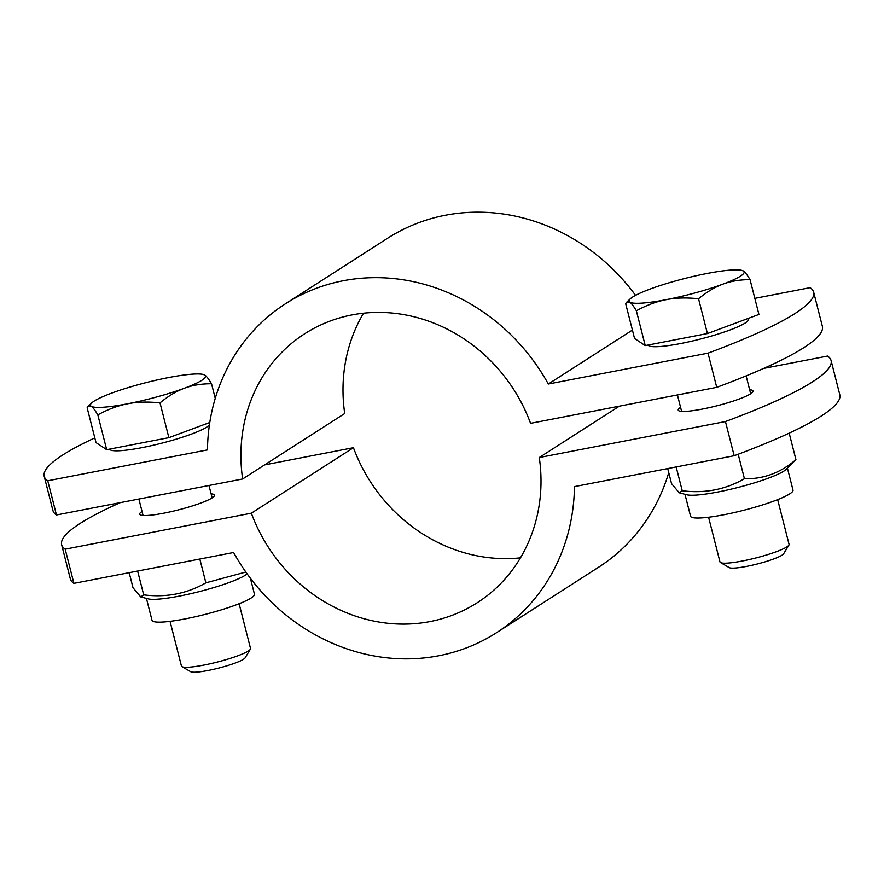 <?xml version="1.0" encoding="UTF-8"?>
<svg xmlns="http://www.w3.org/2000/svg" width="884" height="884" viewBox="0 0 884 884"><rect width="100%" height="100%" fill="white"/><g stroke="black" fill="none" stroke-linecap="round" stroke-linejoin="round"><path stroke-width="1.33" d="M94.82 437.9A296.991 41.482 -14.3 0 0 44.2 476.321A296.991 41.482 -14.3 0 0 47.758 480.774L56.465 514.974A296.991 41.482 165.7 0 1 52.918 510.521L44.2 476.321M635.552 295.344A195.419 178.38 -122.7 0 0 387.523 238.293L285.455 303.776A195.419 178.38 57.3 0 1 548.312 384.021L708.018 353.147A296.991 41.482 -14.3 0 0 813.656 292.129A296.991 41.482 -14.3 0 0 810.098 287.676L754.826 298.361M813.656 292.129L822.363 326.329A296.991 41.482 165.7 0 1 716.736 387.347L530.566 423.337A159.783 145.849 -122.7 0 0 304.693 333.765A159.783 145.849 -122.7 0 0 242.636 478.984L344.716 413.513A159.783 145.849 57.3 0 1 363.534 313.201M47.758 480.774L207.464 449.912A195.419 178.38 57.3 0 1 285.455 303.776M716.736 387.347L708.018 353.147M242.636 478.984L56.465 514.974M632.414 330.075L548.312 384.021M211.11 493.858A38.609 5.392 165.7 0 1 214.503 495.128A38.609 5.392 165.7 0 1 178.413 509.891A38.609 5.392 165.7 0 1 139.672 514.201A38.609 5.392 165.7 0 1 142.037 511.46M749.654 389.756A38.609 5.392 165.7 0 1 753.046 391.026A38.609 5.392 165.7 0 1 716.957 405.789A38.609 5.392 165.7 0 1 678.216 410.099A38.609 5.392 165.7 0 1 680.581 407.358M65.184 549.174L73.902 583.363A296.991 41.482 165.7 0 1 70.344 578.909L61.637 544.71A296.991 41.482 -14.3 0 0 65.184 549.174L251.354 513.184A159.783 145.849 -122.7 0 0 477.227 602.744A159.783 145.849 -122.7 0 0 539.284 457.525L725.455 421.546A296.991 41.482 -14.3 0 0 831.082 360.528A296.991 41.482 -14.3 0 0 827.534 356.064L763.71 368.396M120.29 502.642A296.991 41.482 -14.3 0 0 61.637 544.71M831.082 360.528L839.8 394.717A296.991 41.482 165.7 0 1 734.173 455.735L574.456 486.609A195.419 178.38 57.3 0 1 496.476 632.745A195.419 178.38 57.3 0 1 233.619 552.5L73.902 583.363M734.173 455.735L725.455 421.546M539.284 457.525L619.352 406.176M520.466 557.837A159.783 145.849 57.3 0 1 353.434 447.702L264.647 464.873M496.476 632.745L598.545 567.263A195.419 178.38 -122.7 0 0 668.757 472.653M251.354 513.184L353.434 447.702M777.666 499.637L789.058 544.356A35.636 4.973 165.7 0 1 788.893 545.119A35.636 4.973 165.7 0 1 755.754 557.981A35.636 4.973 165.7 0 1 720.504 562.544A35.636 4.973 165.7 0 1 719.985 561.959L708.592 517.239M720.504 562.544L729.245 567.627A28.354 3.956 -14.3 0 0 757.29 563.981A28.354 3.956 -14.3 0 0 783.644 553.76L788.893 545.119M741.886 270.393L743.422 271.012A59.394 8.299 -14.3 0 0 741.886 270.393A59.394 8.299 -14.3 0 0 706.99 273.488A59.394 8.299 -14.3 0 0 650.138 289.046A59.394 8.299 -14.3 0 0 630.259 298.847A59.394 8.299 -14.3 0 0 629.728 302.14L626.734 302.162L625.684 303.687L634.557 338.495L645.232 345.578L636.37 310.77C633.585 306.074 631.364 303.201 629.728 302.14A59.394 8.299 -14.3 0 0 666.16 299.676C656.547 301.499 646.613 305.19 636.37 310.77M750.063 279.653C739.974 279.642 730.957 281.123 723.001 284.107A59.394 8.299 -14.3 0 0 743.422 271.012C745.057 272.073 747.278 274.957 750.063 279.653L758.925 314.45L707.421 333.555L645.232 345.578M698.548 298.759C686.548 297.477 675.752 297.786 666.16 299.676A59.394 8.299 -14.3 0 0 723.001 284.107C715.046 287.024 706.891 291.908 698.548 298.759L707.421 333.555M748.041 318.494L748.273 319.411A51.681 7.216 165.7 0 1 700.261 339.091A51.681 7.216 165.7 0 1 648.149 345.014M239.122 603.739L250.515 648.458A35.636 4.973 165.7 0 1 250.338 649.221A35.636 4.973 165.7 0 1 217.21 662.083A35.636 4.973 165.7 0 1 181.96 666.646A35.636 4.973 165.7 0 1 181.441 666.061L170.048 621.341M181.96 666.646L190.701 671.718A28.354 3.956 -14.3 0 0 218.746 668.083A28.354 3.956 -14.3 0 0 245.1 657.862L250.338 649.221M203.342 374.484L204.878 375.114A59.394 8.299 -14.3 0 0 203.342 374.484A59.394 8.299 -14.3 0 0 168.446 377.59A59.394 8.299 -14.3 0 0 111.594 393.148A59.394 8.299 -14.3 0 0 91.715 402.938A59.394 8.299 -14.3 0 0 91.185 406.242L88.19 406.264L87.14 407.789L96.013 442.597L106.688 449.68L97.826 414.872C95.041 410.176 92.82 407.303 91.185 406.242A59.394 8.299 -14.3 0 0 127.616 403.778C118.003 405.59 108.069 409.292 97.826 414.872M211.519 383.744C201.43 383.733 192.414 385.225 184.458 388.209A59.394 8.299 -14.3 0 0 204.878 375.114C206.513 376.175 208.734 379.048 211.519 383.744L215.243 398.386M160.004 402.861C148.004 401.579 137.208 401.877 127.616 403.778A59.394 8.299 -14.3 0 0 184.458 388.209C176.502 391.126 168.347 396.01 160.004 402.861L168.877 437.657L106.688 449.68M209.784 422.486L168.877 437.657M209.453 424.674A51.681 7.216 165.7 0 1 158.048 444.111A51.681 7.216 165.7 0 1 109.605 449.116M684.967 494.3L690.559 516.212A52.863 7.381 -14.3 0 0 723.609 514.808A52.863 7.381 -14.3 0 0 793.003 490.101L787.423 468.188M795.931 459.625L786.086 469.448A52.863 7.381 -14.3 0 1 717.797 492.012A52.863 7.381 -14.3 0 1 686.735 494.764L679.266 492.808L682.238 490.753C704.714 493.603 725.444 489.603 744.427 478.73C763.345 479.227 780.517 472.852 795.931 459.625L789.18 433.138M667.718 468.586L671.564 483.67L679.266 492.808M676.172 466.951L682.238 490.753M738.184 454.243L744.427 478.73M146.424 598.402L152.015 620.314A52.863 7.381 -14.3 0 0 185.065 618.911A52.863 7.381 -14.3 0 0 254.459 594.203L250.415 578.324M129.174 572.688L133.02 587.772L140.722 596.91L143.694 594.855C166.17 597.706 186.9 593.694 205.884 582.832L245.829 572.036M140.722 596.91L148.192 598.866A52.863 7.381 -14.3 0 0 179.253 596.114A52.863 7.381 -14.3 0 0 247.144 573.893M137.628 571.053L143.694 594.855M199.817 559.031L205.884 582.832M677.42 394.949L681.608 411.38M746.118 375.899L750.682 393.778M630.259 298.847L626.734 302.162M138.876 499.051L143.064 515.482M208.978 485.493L212.138 497.88M91.715 402.938L88.19 406.264M209.497 422.596L209.663 423.259"/></g></svg>
